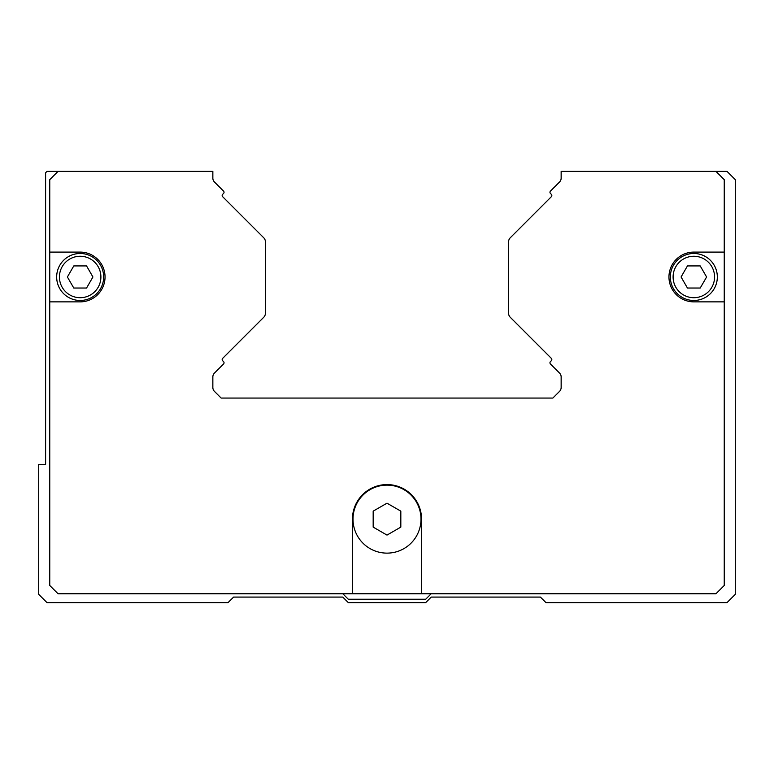 <?xml version="1.0" encoding="UTF-8"?>
<svg xmlns="http://www.w3.org/2000/svg" width="774" height="774" viewBox="0 0 774 774"><rect width="100%" height="100%" fill="white"/><g stroke="black" fill="none" stroke-linecap="round" stroke-linejoin="round"><path stroke-width="1.16" d="M400.826 519.131L400.826 527.113L387 535.095L373.174 527.113L373.174 511.15L387 503.177L400.826 511.15L400.826 519.131M420.998 519.131A33.998 33.998 0 0 1 387 553.129A33.998 33.998 0 0 1 353.002 519.131A33.998 33.998 0 0 1 387 485.134A33.998 33.998 0 0 1 420.998 519.131A33.998 33.998 0 0 0 387 485.134A33.998 33.998 0 0 0 353.002 519.131M693.833 301.86A24.874 24.874 0 0 1 668.959 276.986A24.874 24.874 0 0 1 693.833 252.101L724.241 252.101L724.241 301.86L693.833 301.86M105.041 276.986A24.874 24.874 0 0 1 80.167 301.86L49.759 301.86L49.759 252.101L80.167 252.101A24.874 24.874 0 0 1 105.041 276.986M103.658 276.986A23.501 23.501 0 0 0 80.167 253.485A23.501 23.501 0 0 0 56.666 276.986A23.501 23.501 0 0 0 80.167 300.476A23.501 23.501 0 0 0 103.658 276.986A23.501 23.501 0 0 0 80.167 253.485A23.501 23.501 0 0 0 56.666 276.986M717.334 276.986A23.501 23.501 0 0 0 693.833 253.485A23.501 23.501 0 0 0 670.342 276.986A23.501 23.501 0 0 0 693.833 300.476A23.501 23.501 0 0 0 717.334 276.986A23.501 23.501 0 0 0 693.833 253.485A23.501 23.501 0 0 0 670.342 276.986M700.218 265.927L706.604 276.986L700.218 288.034L687.447 288.034L681.072 276.986L687.447 265.927L700.218 265.927M86.553 265.927L92.928 276.986L86.553 288.034L73.782 288.034L67.396 276.986L73.782 265.927L86.553 265.927M724.241 301.86L724.241 585.473L715.95 593.764L352.451 593.764L352.451 519.131A34.549 34.549 0 0 1 387 484.582A34.549 34.549 0 0 1 421.549 519.131L421.549 593.764M49.759 252.101L49.759 179.674L58.05 171.383L212.85 171.383L212.85 178.117A5.524 5.524 0 0 0 214.466 182.025L223.551 191.101A1.654 1.654 0 0 1 223.551 193.442L222.651 194.342A1.654 1.654 0 0 0 222.651 196.693L263.75 237.792A5.524 5.524 0 0 1 265.376 241.701L265.376 313.364A5.524 5.524 0 0 1 263.75 317.272L222.651 358.381A1.654 1.654 0 0 0 222.651 360.723L223.551 361.622A1.654 1.654 0 0 1 223.551 363.974L214.466 373.049A5.524 5.524 0 0 0 212.85 376.957L212.85 387.474A5.524 5.524 0 0 0 214.466 391.383L221.141 398.059L552.859 398.059L559.534 391.383A5.524 5.524 0 0 0 561.15 387.474L561.15 376.957A5.524 5.524 0 0 0 559.534 373.049L550.449 363.974A1.654 1.654 0 0 1 550.449 361.622L551.349 360.723A1.654 1.654 0 0 0 551.349 358.381L510.25 317.272A5.524 5.524 0 0 1 508.624 313.364L508.624 241.701A5.524 5.524 0 0 1 510.25 237.792L551.349 196.693A1.654 1.654 0 0 0 551.349 194.342L550.449 193.442A1.654 1.654 0 0 1 550.449 191.101L559.534 182.025A5.524 5.524 0 0 0 561.15 178.117L561.15 171.383L715.95 171.383L724.241 179.674L724.241 252.101M352.451 593.764L58.05 593.764L49.759 585.473L49.759 301.86M431.176 593.764L425.7 599.24L348.3 599.24L342.824 593.764M212.85 171.412L212.85 176.917M715.95 171.383L727.009 171.383L735.3 179.674L735.3 594.326L727.009 602.617L545.951 602.617L540.416 597.083L431.224 597.083L425.7 602.617L348.3 602.617L342.776 597.083L233.584 597.083L228.049 602.617L46.991 602.617L38.7 594.326L38.7 464.4L45.608 464.4L45.608 172.766L46.991 171.383L58.05 171.383M100.901 276.986A20.734 20.734 0 0 0 80.167 256.252A20.734 20.734 0 0 0 59.434 276.986A20.734 20.734 0 0 0 80.167 297.709A20.734 20.734 0 0 0 100.901 276.986M714.566 276.986A20.734 20.734 0 0 0 693.833 256.252A20.734 20.734 0 0 0 673.099 276.986A20.734 20.734 0 0 0 693.833 297.709A20.734 20.734 0 0 0 714.566 276.986"/></g></svg>
